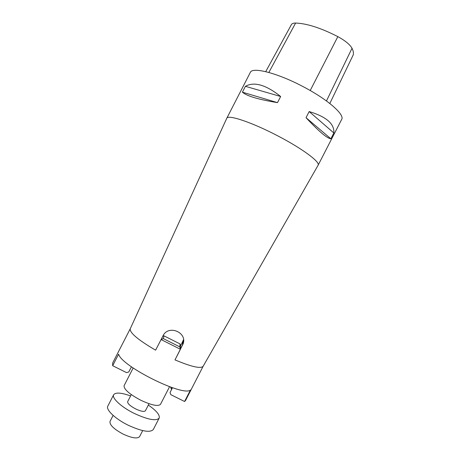 <?xml version="1.0" encoding="UTF-8"?>
<svg xmlns="http://www.w3.org/2000/svg" width="461" height="461" viewBox="0 0 461 461"><rect width="100%" height="100%" fill="white"/><g stroke="black" fill="none" stroke-linecap="round" stroke-linejoin="round"><path stroke-width="0.69" d="M329.822 103.495L353.178 54.992C353.737 53.182 353.351 50.941 352.02 48.267C349.905 44.515 345.18 40.637 337.844 36.626C320.919 27.977 306.836 23.453 295.599 23.05C293.369 23.044 291.969 23.563 291.404 24.606L265.726 71.651M318.05 165.343L341.682 119.399C344.92 114.737 328.071 99.743 303.828 87.014C277.822 73.069 252.207 66.597 250.311 72.44L226.714 118.402M318.113 165.228L318.125 165.205C320.418 162.174 302.721 148.88 278.519 136.26C252.507 122.505 227.838 114.265 226.777 118.264L226.766 118.287M242.411 92.171C246.658 95.997 258.35 99.49 277.487 102.636L280.645 96.493C265.899 84.789 254.155 81.401 245.413 86.322L242.411 92.171L277.487 102.636M306.023 117.688C318.805 131.345 327.085 138.369 330.865 138.773L333.85 132.97C334.548 123.865 326.319 116.731 309.175 111.562L306.023 117.688L330.865 138.773M309.175 111.562L333.85 132.97M245.413 86.322L280.645 96.493M162.825 336.184L163.995 335.856L163.321 338.61L179.755 346.862L180.061 343.929L180.758 345.929L180.435 349.282L174.984 359.885L183.109 343.871C187.477 332.312 168.3 324.411 163.015 335.821L155.605 350.176C138.219 339.97 129.748 332.877 130.186 328.889L226.777 118.264M174.984 359.885C191.223 366.72 200.593 368.881 203.094 366.357L185.57 400.442L184.567 401.502L170.841 394.668L170.034 392.53L172.5 387.736M180.689 345.721L183.536 339.642M171.561 389.568L170.714 387.407L171.838 389.026M131.437 366.8L128.775 371.987L126.539 372.615L112.668 365.711L112.668 362.974L130.244 328.762M163.995 335.856L180.061 343.929M179.755 346.862L180.435 349.282L161.085 339.567M184.567 401.502L190.479 390.006C183.363 397.059 121.272 366.149 118.615 354.14L112.668 365.711M163.321 338.61L161.096 339.538M133.16 368.011L124.067 385.724C123.894 389.355 129.478 394.201 140.83 400.257C151.646 405.277 158.209 406.625 160.503 404.314L169.55 386.71M149.024 403.709L145.394 410.774C144.201 411.99 140.974 411.385 135.713 408.959C130.117 405.962 127.432 403.531 127.657 401.658L131.287 394.593M148.333 405.058C156.458 410.693 160.071 415.044 159.178 418.11L153.329 429.485C150.24 432.867 141.896 431.461 128.296 425.267C115.325 418.974 105.557 409.61 107.822 406.095L113.665 394.725C115.642 392.207 121.283 392.616 130.596 395.941M159.178 418.11C156.21 421.256 147.941 419.706 134.358 413.471C121.399 407.161 111.522 398.004 113.665 394.725M142.685 430.597L139.597 436.602C137.47 438.953 131.996 438.129 123.185 434.129C113.838 429.093 109.459 424.852 110.029 421.406L113.118 415.401M337.844 36.626L310.213 90.535M295.599 23.05L268.855 72.463M352.02 48.267L326.457 100.953M182.729 341.745L182.406 345.566M203.094 366.357L318.125 165.205M183.409 340.08L183.109 343.866M170.956 387.707L171.532 389.528"/></g></svg>
